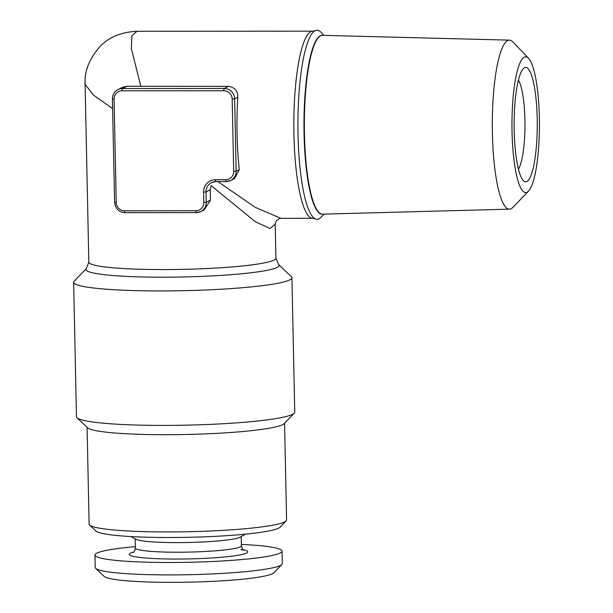 <?xml version="1.0" encoding="UTF-8"?>
<svg xmlns="http://www.w3.org/2000/svg" width="613" height="613" viewBox="0 0 613 613"><rect width="100%" height="100%" fill="white"/><g stroke="black" fill="none" stroke-linecap="round" stroke-linejoin="round"><path stroke-width="0.92" d="M135.335 546.635A93.567 9.195 -1.2 0 0 94.961 555.056L95.222 567.469A93.567 9.195 -1.2 0 0 95.697 568.374A93.567 9.195 -1.2 0 0 169.931 574.91A93.567 9.195 -1.2 0 0 281.873 564.473A93.567 9.195 -1.2 0 0 282.309 563.554L282.049 551.141A93.567 9.195 -1.2 0 0 241.353 544.413M94.961 555.056A93.567 9.195 -1.2 0 0 169.671 562.496A93.567 9.195 -1.2 0 0 282.049 551.141M95.697 568.374L104.141 576.389A85.245 8.375 -1.2 0 0 171.778 582.35A85.245 8.375 -1.2 0 0 273.766 572.841L281.873 564.473M130.96 536.567L135.963 539.264A53.017 5.21 -1.2 0 0 187.409 542.505A53.017 5.21 -1.2 0 0 240.097 537.249A53.017 5.21 -1.2 0 0 240.419 537.072L245.307 534.168M514.184 130.377A57.178 11.57 -90 0 1 523.272 68.687A57.178 11.57 -90 0 1 537.203 118.891A57.178 11.57 -90 0 1 523.333 180.582A57.178 11.57 -90 0 1 514.184 130.377M518.406 80.127A46.78 9.463 -90 0 1 524.927 119.941A46.78 9.463 -90 0 1 518.452 169.142M512.031 131.45A67.874 13.731 90 0 0 528.567 191.041A67.874 13.731 90 0 0 539.356 117.819A67.874 13.731 90 0 0 528.49 58.22A67.874 13.731 90 0 0 512.031 131.45M528.49 58.22L512.889 41.952A84.51 17.103 90 0 0 509.449 40.136A84.51 17.103 90 0 0 492.392 133.128A84.51 17.103 90 0 0 509.541 209.148A84.51 17.103 90 0 0 512.981 207.324L528.567 191.041M509.541 209.148L322.584 214.152A89.406 18.091 -90 0 1 322.484 214.152A89.406 18.091 -90 0 1 304.439 133.726A89.406 18.091 -90 0 1 322.392 35.332A89.406 18.091 -90 0 1 322.484 35.339L509.449 40.136M322.484 214.152L322.116 214.152A89.406 18.091 -90 0 1 304.071 133.726A89.406 18.091 -90 0 1 322.024 35.339L322.392 35.332M324.047 214.113L321.051 217.24A94.532 19.126 -90 0 1 315.266 218.841A94.532 19.126 -90 0 1 298.025 134.239A94.532 19.126 -90 0 1 315.166 30.65A94.532 19.126 -90 0 1 320.951 32.251L323.948 35.378M87.084 427.33L89.107 524.084A98.762 9.701 -1.2 0 0 89.613 525.034L95.95 531.05A92.525 9.088 -1.2 0 0 169.357 537.517A92.525 9.088 -1.2 0 0 280.057 527.188L286.133 520.912A98.762 9.701 -1.2 0 0 286.593 519.947L284.57 423.2M89.613 525.034A98.762 9.701 -1.2 0 0 167.977 531.938A98.762 9.701 -1.2 0 0 286.133 520.912M73.644 282.264L76.464 416.725A109.16 10.727 -1.2 0 0 77.016 417.775L87.575 427.797A98.762 9.701 -1.2 0 0 165.939 434.701A98.762 9.701 -1.2 0 0 284.095 423.683L294.225 413.223A109.16 10.727 -1.2 0 0 294.738 412.158L291.918 277.689A109.16 10.727 178.8 0 1 160.813 290.937A109.16 10.727 178.8 0 1 73.644 282.264A109.16 10.727 178.8 0 1 74.158 281.191L86.387 268.563L88.824 262.134A93.567 9.195 -1.2 0 0 163.533 269.574A93.567 9.195 -1.2 0 0 275.911 258.219L278.616 264.54A96.609 9.494 178.8 0 1 163.073 277.191A96.609 9.494 178.8 0 1 86.387 268.563M77.016 417.775A109.16 10.727 -1.2 0 0 163.625 425.407A109.16 10.727 -1.2 0 0 294.225 413.223M239.3 169.64A93.567 18.934 -90 0 1 237.055 134.178A93.567 18.934 -90 0 1 237.783 97.237C237.821 90.87 234.702 87.253 228.427 86.379L126.975 86.249L122.416 88.525L224.228 88.471A10.398 10.13 63.5 0 1 234.626 98.808L236.143 171.219A10.398 10.13 63.5 0 1 226.182 181.563A2.077 0.421 90 0 1 226.136 181.578L230.603 180.521L234.679 178.49L239.3 169.64L236.143 171.219L233.691 171.425L232.174 99.022A8.314 8.107 -116.5 0 0 223.852 90.747L122.041 90.801A8.314 8.107 -116.5 0 0 114.072 99.084L116.24 202.52A8.314 8.107 -116.5 0 0 124.554 210.788L195.823 210.749A8.314 8.107 -116.5 0 0 203.792 202.474L203.577 192.13A12.475 12.153 63.5 0 1 215.538 179.709L225.714 179.701A8.314 8.107 -116.5 0 0 233.691 171.425M217.868 181.578L255.177 207.301L280.884 218.328L312.814 218.312A93.567 18.934 -90 0 1 293.926 134.147A93.567 18.934 -90 0 1 312.714 31.179L315.166 30.65M112.616 108.624L93.207 94.908L85.1 84.242L88.824 262.134M278.616 264.54L291.367 276.639A109.16 10.727 178.8 0 1 291.918 277.689M122.715 87.222L126.975 86.249M85.1 84.242C84.303 71.483 89.207 59.001 99.796 46.787C108.677 37.232 121.052 32.06 136.937 31.278L131.856 35.822L131.351 48.473L140.867 86.425M275.911 258.219L275.199 224.136L270.072 228.549L255.276 221.668L211.117 185.586L210.228 189.823L210.443 200.167L204.282 209.784L200.712 211.569A10.398 10.13 63.5 0 1 196.283 212.611A2.077 0.421 -90 0 1 196.244 212.619A2.077 0.421 -90 0 1 195.823 210.749M133.128 552.505L133.121 552.512C134.132 552.206 134.875 550.704 135.366 548.007A53.017 5.21 -1.2 0 0 183.065 552.19A53.017 5.21 -1.2 0 0 240.296 546.865A53.017 5.21 -1.2 0 0 241.384 545.785L241.193 536.613M133.772 552.006A59.262 5.823 -1.2 0 0 130.469 553.133A59.262 5.823 -1.2 0 0 176.575 559.056A59.262 5.823 -1.2 0 0 246.533 553.072A59.262 5.823 -1.2 0 0 243.139 549.715M196.198 212.611L125.014 212.65A2.077 0.421 -90 0 1 124.975 212.657A2.077 0.421 -90 0 1 124.554 210.788M210.443 200.167L206.252 202.259A10.398 10.13 63.5 0 1 200.712 211.569L196.244 212.619L124.975 212.657C118.991 212.305 115.52 208.864 114.577 202.351L116.24 202.52M210.228 189.823L206.029 191.915L206.252 202.259L203.792 202.474M215.914 181.571A10.398 10.13 -116.5 0 0 206.029 191.915L203.577 192.13M226.097 181.563L215.998 181.571A2.077 0.421 90 0 1 215.952 181.578L226.136 181.578A2.077 0.421 90 0 1 225.714 179.701M237.783 97.237L234.626 98.808L232.174 99.022M228.427 86.379L224.228 88.471A2.077 0.421 -90 0 0 223.852 90.747M114.072 99.084L112.455 98.877A10.398 10.13 63.5 0 1 122.416 88.525A2.077 0.421 90 0 0 122.041 90.801M215.538 179.709A2.077 0.421 90 0 0 215.952 181.578L211.569 182.613M114.616 202.313L112.409 98.915C112.501 94.678 114.355 91.559 117.995 89.567L122.715 87.215M136.937 31.278L312.714 31.179M315.266 218.841L312.814 218.312M275.199 224.136C275.137 222.787 277.252 219.523 277.03 220.243C279.015 218.764 280.302 218.128 280.884 218.328M241.384 545.785C241.989 548.466 242.794 549.93 243.813 550.19L240.909 549.447M135.366 548.007L135.174 538.835"/></g></svg>
